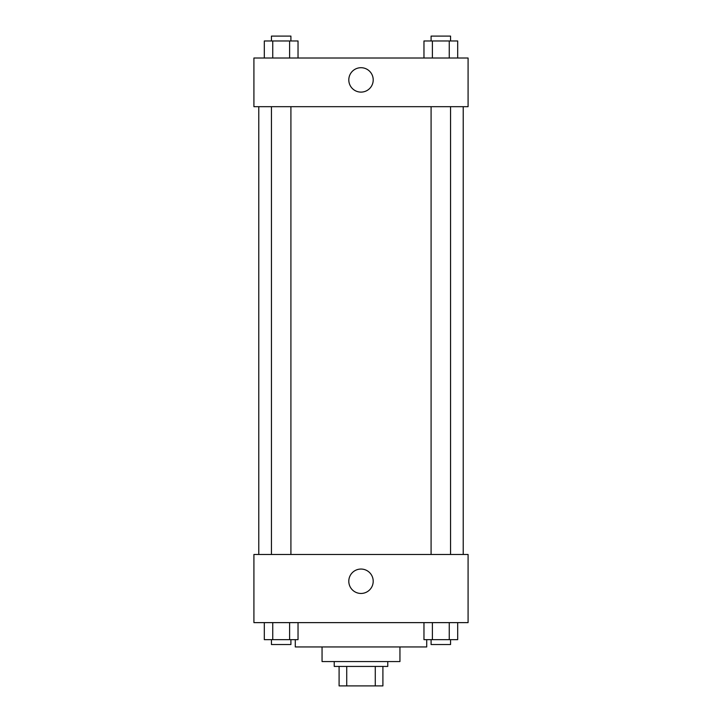 <?xml version="1.0" encoding="UTF-8"?>
<svg xmlns="http://www.w3.org/2000/svg" width="722" height="722" viewBox="0 0 722 722"><rect width="100%" height="100%" fill="white"/><g stroke="black" fill="none" stroke-linecap="round" stroke-linejoin="round"><path stroke-width="1.08" d="M375.278 666.433L375.278 685.9L339.096 685.9L339.096 666.433M375.278 685.9L382.904 685.9L382.904 666.433L382.904 685.9M387.768 661.56L387.768 666.433L334.232 666.433L334.232 661.56M346.722 666.433L346.722 685.9M399.943 646.957L399.943 661.56L322.057 661.56L322.057 646.957M426.711 639.656L426.711 646.957L295.289 646.957L295.289 639.656M468.082 622.626L253.918 622.626L253.918 554.478L468.082 554.478L468.082 622.626M361 593.457A12.211 12.211 0 0 1 350.432 575.145A12.211 12.211 0 0 1 371.568 575.145A12.211 12.211 0 0 1 361 593.457M463.217 106.675L463.217 554.478M431.088 554.478L431.088 106.675M290.912 106.675L290.912 554.478M468.082 106.675L253.918 106.675L253.918 58.004L468.082 58.004L468.082 106.675M373.211 79.907A12.211 12.211 0 0 1 354.899 90.476A12.211 12.211 0 0 1 354.899 69.339A12.211 12.211 0 0 1 373.211 79.907M457.685 58.004L457.685 40.964L423.967 40.964L423.967 58.004M449.255 40.964L449.255 58.004M432.397 40.964L432.397 58.004M431.088 40.964L431.088 36.1L450.564 36.1L450.564 40.964M298.033 58.004L298.033 40.964L264.315 40.964L264.315 58.004M289.603 40.964L289.603 58.004M272.745 40.964L272.745 58.004M271.436 40.964L271.436 36.1L290.912 36.1L290.912 40.964M457.685 622.626L457.685 639.656L423.967 639.656L423.967 622.626M449.255 622.626L449.255 639.656M432.397 622.626L432.397 639.656M450.564 639.656L450.564 644.529L431.088 644.529L431.088 639.656M298.033 622.626L298.033 639.656L264.315 639.656L264.315 622.626M289.603 622.626L289.603 639.656M272.745 622.626L272.745 639.656M290.912 639.656L290.912 644.529L271.436 644.529L271.436 639.656M258.783 106.675L258.783 554.478M450.564 554.478L450.564 106.675M271.436 106.675L271.436 554.478"/></g></svg>
